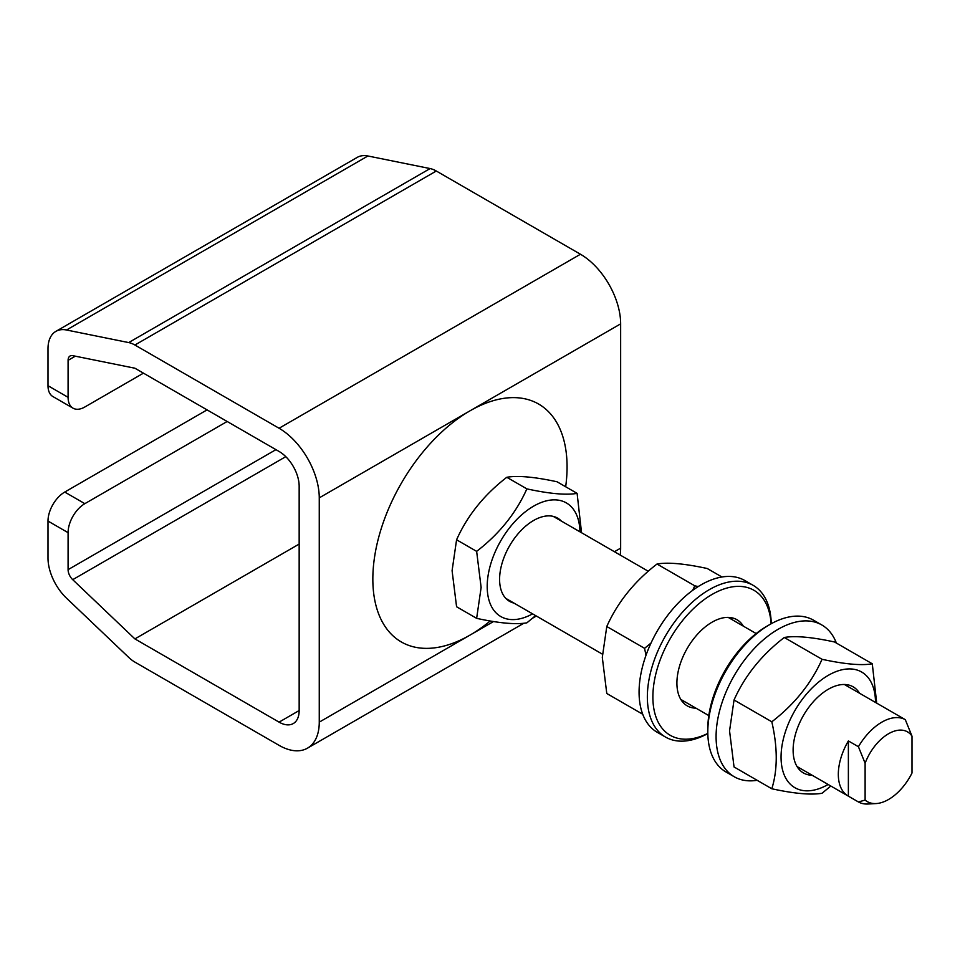 <?xml version="1.0" encoding="UTF-8"?>
<svg xmlns="http://www.w3.org/2000/svg" width="960" height="960" viewBox="0 0 960 960"><rect width="100%" height="100%" fill="white"/><g stroke="black" fill="none" stroke-linecap="round" stroke-linejoin="round"><path stroke-width="1.44" d="M730.788 617.604A49.728 28.716 -60 0 1 732.288 619.764A49.728 28.716 120 0 0 730.788 617.604M698.232 586.548L694.8 585.828L692.616 590.376M642.708 714.228L606.78 693.492L602.304 657.408L606.78 626.508C617.592 602.328 634.332 581.496 657.012 564.024C667.824 562.104 684.576 563.604 707.244 568.512L721.944 576.984M684.924 701.796A49.728 28.716 -60 0 1 682.308 701.58A49.728 28.716 120 0 0 684.924 701.796M651 643.068L644.568 648.324L645.996 655.308M644.568 648.324L606.78 626.508M657.012 564.024L694.8 585.828M707.82 733.56A87.612 50.58 -60 0 1 665.508 737.064L657.216 732.276A87.612 50.58 -60 0 1 643.788 662.076A87.612 50.58 -60 0 1 701.028 584.868A87.612 50.58 -60 0 1 744.828 580.524L753.12 585.312A87.612 50.58 -60 0 1 771.252 623.712M665.508 737.064A87.612 50.58 -60 0 1 652.068 666.852A87.612 50.58 -60 0 1 709.308 589.644A87.612 50.58 -60 0 1 753.12 585.312M695.976 708.18A49.728 28.716 -60 0 1 687.216 705.852A49.728 28.716 -60 0 1 679.584 666A49.728 28.716 -60 0 1 712.08 622.176A49.728 28.716 -60 0 1 736.944 619.716A49.728 28.716 -60 0 1 743.34 626.148M707.82 733.416A83.712 48.324 -60 0 1 652.92 694.476A83.712 48.324 -60 0 1 712.08 594.432A83.712 48.324 -60 0 1 771.108 623.784M812.184 775.26A49.728 28.716 -60 0 1 793.116 750.18A49.728 28.716 -60 0 1 819.996 695.196A49.728 28.716 -60 0 1 859.536 693.24M875.496 702.444A66.78 38.556 120 0 0 828.276 675.348A66.78 38.556 120 0 0 781.056 757.056A66.78 38.556 120 0 0 828.144 784.476M876.72 703.152L872.28 663.792C861.48 665.7 844.728 664.2 822.048 659.304C811.248 683.484 794.496 704.316 771.816 721.788C777.708 747.468 777.708 769.788 771.816 788.772C794.412 793.668 811.164 795.156 822.048 793.26L830.808 786.024M771.816 788.772L734.04 766.956L729.552 730.872L734.04 699.984C744.852 675.804 761.592 654.972 784.272 637.488C795.084 635.58 811.824 637.08 834.504 641.976L872.28 663.792M771.816 721.788L734.04 699.984M784.272 637.488L822.048 659.304M836.364 643.044A87.612 50.58 120 0 0 821.856 624.996A87.612 50.58 120 0 0 778.044 629.328A87.612 50.58 120 0 0 720.804 706.536A87.612 50.58 120 0 0 734.244 776.748A87.612 50.58 120 0 0 757.128 780.288M707.808 731.856L707.808 728.664A83.712 48.324 120 0 1 766.992 626.148L769.764 624.552A87.612 50.58 120 0 0 769.752 624.552A87.612 50.58 120 0 0 707.808 731.856A87.612 50.58 120 0 0 725.952 771.96L734.244 776.748M821.856 624.996L813.564 620.208A87.612 50.58 120 0 0 769.764 624.552L766.992 626.148M905.304 719.664L912 736.164L912 773.016A42.624 24.612 -60 0 1 876.156 803.556L868.08 804.012A47.364 27.348 -60 0 1 858.42 801.96L848.376 796.152A47.364 27.348 -60 0 1 848.136 796.02A47.364 27.348 -60 0 1 838.32 774.348A47.364 27.348 -60 0 1 848.376 740.928L858.42 746.724A47.364 27.348 -60 0 1 905.304 719.664L895.26 713.856A47.364 27.348 -60 0 1 895.488 713.988A47.364 27.348 -60 0 1 895.728 714.132M858.42 746.724L865.116 763.236A37.884 21.876 -60 0 1 888.564 733.74A37.884 21.876 -60 0 1 912 736.164M858.42 801.96L865.116 800.088L865.116 763.236M848.376 740.928L848.376 796.152M876.156 803.556A42.624 24.612 -60 0 1 865.116 800.088M513.972 603.096A48.06 27.744 -60 0 1 499.596 579.348A48.06 27.744 -60 0 1 533.58 520.5A48.06 27.744 -60 0 1 561.336 521.064M579.948 531.816A65.592 37.872 120 0 0 533.088 506.46A65.592 37.872 120 0 0 487.2 586.512A65.592 37.872 120 0 0 532.596 613.848M581.544 532.74L577.104 493.368C566.292 495.276 549.552 493.788 526.872 488.88C516.06 513.06 499.32 533.892 476.64 551.364L481.128 587.448L476.64 618.348C499.236 623.244 515.976 624.732 526.872 622.836L535.632 615.6M476.64 618.348L456.576 606.756L452.088 570.684L456.576 539.784C467.376 515.604 484.128 494.772 506.808 477.288C517.608 475.38 534.36 476.88 557.04 481.776L577.104 493.368M456.576 539.784L476.64 551.364M506.808 477.288L526.872 488.88M490.2 620.988A137.34 79.296 -60 0 1 469.956 635.136A137.34 79.296 -60 0 1 372.84 579.06A137.34 79.296 -60 0 1 469.956 410.856A137.34 79.296 -60 0 1 565.668 486.756M299.16 710.544A28.416 16.404 60 0 1 293.28 723.552A28.416 16.404 60 0 1 279.072 722.136L299.16 710.544L299.16 486.264A28.416 16.404 60 0 0 279.072 451.452L134.904 368.22L72.72 355.656A9.468 5.472 60 0 0 70.056 356.004A9.468 5.472 60 0 0 68.088 360.336L68.088 397.32A23.676 13.668 120 0 0 72.996 408.156A23.676 13.668 120 0 0 84.84 406.992L143.448 373.152M620.172 555.036A56.832 32.808 -120 0 0 620.652 548.136L620.652 323.856A56.832 32.808 -120 0 0 580.464 254.244L436.296 171.012A28.416 16.404 -120 0 0 430.092 168.564L367.908 155.988A37.884 21.876 -120 0 0 357.24 157.38L55.848 331.392A37.884 21.876 -120 0 0 48 348.732L48 385.716L68.088 397.32M279.072 722.136L134.904 638.904L72.72 579.672A9.468 5.472 60 0 1 68.088 569.652L68.088 532.668L48 521.064L48 558.048A37.884 21.876 -120 0 0 66.516 598.164L128.7 657.384A28.416 16.404 -120 0 0 134.904 662.112L279.072 745.344A56.832 32.808 -120 0 0 307.488 748.152A56.832 32.808 -120 0 0 319.26 722.136L319.26 497.856A56.832 32.808 -120 0 0 279.072 428.256L134.904 345.024A28.416 16.404 -120 0 0 128.7 342.576L66.516 330A37.884 21.876 -120 0 0 55.848 331.392M48 521.064A23.676 13.668 -60 0 1 64.74 492.06L207.072 409.884M227.16 421.488L84.84 503.664A23.676 13.668 120 0 0 68.088 532.668M134.904 638.904L299.16 544.068M72.996 408.156L52.908 396.564A23.676 13.668 -60 0 1 48 385.716M68.088 569.652L275.94 449.652M285.78 456.672L72.72 579.672M75.3 356.172L68.088 360.336M66.516 330L367.908 155.988M128.7 342.576L430.092 168.564M134.904 345.024L436.296 171.012M279.072 428.256L580.464 254.244M319.26 497.856L620.652 323.856M319.26 722.136L493.5 621.54M614.436 551.724L620.652 548.136M84.84 503.664L64.74 492.06M848.136 796.02L797.016 766.512M708.804 715.584L680.808 699.42M602.34 654.12L505.824 598.392M895.488 713.988L844.38 684.48M756.168 633.552L728.172 617.388M648.264 571.26L553.188 516.36M536.352 616.02L532.572 618.204M523.872 623.22L307.488 748.152"/></g></svg>
